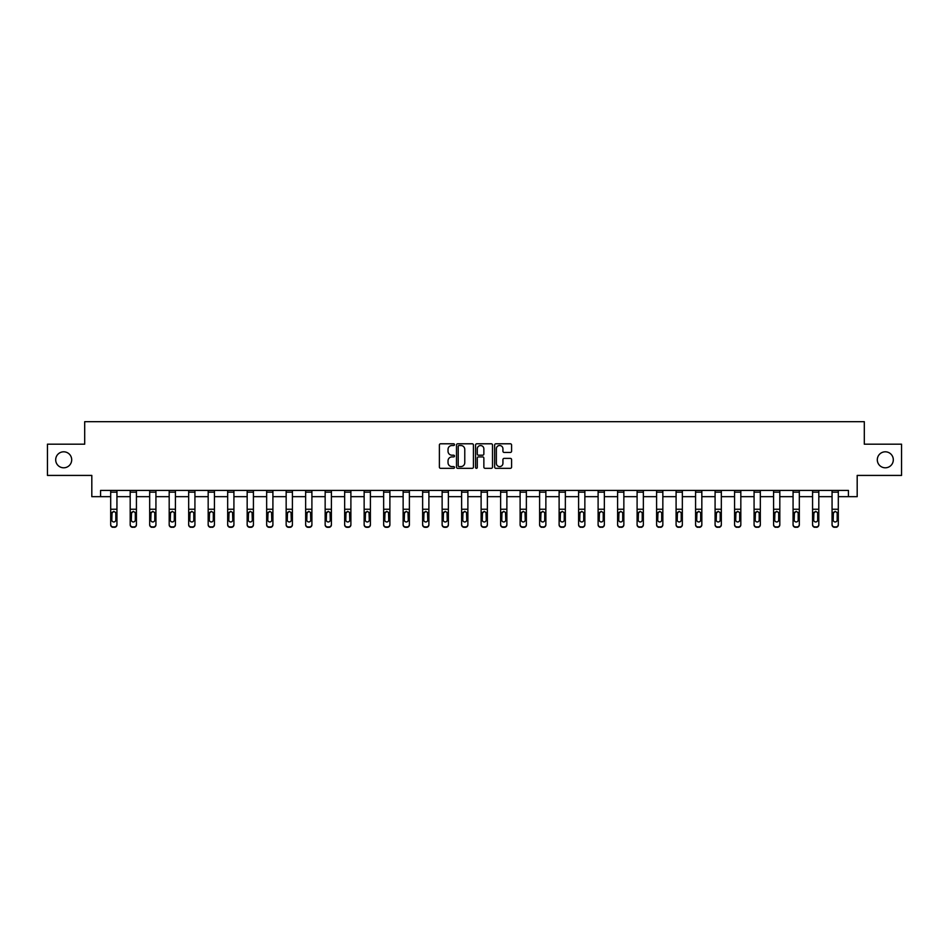 <?xml version="1.0" encoding="UTF-8"?>
<svg xmlns="http://www.w3.org/2000/svg" width="949" height="949" viewBox="0 0 949 949"><rect width="100%" height="100%" fill="white"/><g stroke="black" fill="none" stroke-linecap="round" stroke-linejoin="round"><path stroke-width="1.42" d="M454.5 444.642A0.854 0.854 0 0 0 453.646 443.788L440.609 443.788A1.222 1.222 0 0 0 439.387 445.01L439.387 467.098A1.222 1.222 0 0 0 440.609 468.32L453.646 468.32A0.854 0.854 0 0 0 454.5 467.466A0.854 0.854 0 0 0 453.646 466.6L451.961 466.6A3.926 3.926 0 0 1 448.035 462.673L448.035 460.834A3.926 3.926 0 0 1 451.961 456.908L453.646 456.908A0.854 0.854 0 0 0 454.5 456.054A0.854 0.854 0 0 0 453.646 455.2L451.961 455.2A3.926 3.926 0 0 1 448.035 451.273L448.035 449.435A3.926 3.926 0 0 1 451.961 445.508L453.646 445.508A0.854 0.854 0 0 0 454.5 444.642M877.303 459.802A7.995 7.995 0 0 0 885.298 467.798A7.995 7.995 0 0 0 893.306 459.802A7.995 7.995 0 0 0 885.298 451.807A7.995 7.995 0 0 0 877.303 459.802M55.694 459.802A7.995 7.995 0 0 0 63.702 467.798A7.995 7.995 0 0 0 71.697 459.802A7.995 7.995 0 0 0 63.702 451.807A7.995 7.995 0 0 0 55.694 459.802M510.348 452.436A1.222 1.222 0 0 0 511.582 451.202L511.582 445.01A1.222 1.222 0 0 0 510.348 443.788L495.876 443.788A1.222 1.222 0 0 0 494.654 445.01L494.654 467.098A1.222 1.222 0 0 0 495.876 468.32L510.348 468.32A1.222 1.222 0 0 0 511.582 467.098L511.582 459.613A1.222 1.222 0 0 0 510.348 458.379L504.156 458.379A1.222 1.222 0 0 0 502.934 459.613L502.934 463.326A3.286 3.286 0 0 1 499.649 466.6A3.286 3.286 0 0 1 496.363 463.326L496.363 448.782A3.286 3.286 0 0 1 499.649 445.508A3.286 3.286 0 0 1 502.934 448.782L502.934 451.202A1.222 1.222 0 0 0 504.156 452.436L510.348 452.436M100.57 496.671L100.57 490.419L848.43 490.419L848.43 496.671L857.184 496.671L857.184 475.425L901.55 475.425L901.55 444.179L864.302 444.179L864.302 421.688L84.698 421.688L84.698 444.179L47.45 444.179L47.45 475.425L91.816 475.425L91.816 496.671L110.689 496.671M473.432 445.01A1.222 1.222 0 0 0 472.199 443.788L457.726 443.788A1.222 1.222 0 0 0 456.493 445.01L456.493 467.098A1.222 1.222 0 0 0 457.726 468.32L472.199 468.32A1.222 1.222 0 0 0 473.432 467.098L473.432 445.01M476.801 443.788L491.274 443.788A1.222 1.222 0 0 1 492.507 445.01L492.507 467.098A1.222 1.222 0 0 1 491.274 468.32L485.081 468.32A1.222 1.222 0 0 1 483.86 467.098L483.86 458.142A1.222 1.222 0 0 0 482.626 456.908L478.521 456.908A1.222 1.222 0 0 0 477.288 458.142L477.288 467.466A0.854 0.854 0 0 1 476.434 468.32A0.854 0.854 0 0 1 475.568 467.466L475.568 445.01A1.222 1.222 0 0 1 476.801 443.788M116.941 496.671L130.191 496.671M136.431 496.671L149.681 496.671M155.933 496.671L169.183 496.671M175.423 496.671L188.673 496.671M194.925 496.671L208.175 496.671M214.427 496.671L227.665 496.671M233.917 496.671L247.167 496.671M253.419 496.671L266.657 496.671M272.909 496.671L286.159 496.671M292.411 496.671L305.649 496.671M311.901 496.671L325.151 496.671M331.403 496.671L344.653 496.671M350.893 496.671L364.143 496.671M370.395 496.671L383.645 496.671M389.885 496.671L403.135 496.671M409.387 496.671L422.637 496.671M428.889 496.671L442.127 496.671M448.379 496.671L461.629 496.671M467.881 496.671L481.119 496.671M487.371 496.671L500.621 496.671M506.873 496.671L520.111 496.671M526.363 496.671L539.613 496.671M545.865 496.671L559.115 496.671M565.355 496.671L578.605 496.671M584.857 496.671L598.107 496.671M604.347 496.671L617.597 496.671M623.849 496.671L637.099 496.671M643.351 496.671L656.589 496.671M662.841 496.671L676.091 496.671M682.343 496.671L695.581 496.671M701.833 496.671L715.083 496.671M721.335 496.671L734.573 496.671M740.825 496.671L754.075 496.671M760.327 496.671L773.577 496.671M779.817 496.671L793.067 496.671M799.319 496.671L812.569 496.671M818.809 496.671L832.059 496.671M838.311 496.671L848.43 496.671M459.079 445.508A0.854 0.854 0 0 0 458.213 446.362L458.213 465.745A0.854 0.854 0 0 0 459.079 466.6L460.858 466.6A3.926 3.926 0 0 0 464.773 462.673L464.773 449.435A3.926 3.926 0 0 0 460.858 445.508L459.079 445.508M483.86 448.841A3.286 3.286 0 0 0 480.574 445.567A3.286 3.286 0 0 0 477.288 448.841L477.288 453.966A1.222 1.222 0 0 0 478.521 455.2L482.626 455.2A1.222 1.222 0 0 0 483.86 453.966L483.86 448.841M110.689 512.863L110.689 524.441A2.503 2.479 -0 0 0 113.192 526.92L114.438 526.92A2.503 2.479 -0 0 0 116.941 524.441L116.941 524.833A2.503 2.479 180 0 1 114.438 527.312L114.438 526.92M115.814 519.981L115.814 513.397L115.814 519.981A2.005 1.981 180 0 1 113.809 521.962A2.005 1.981 180 0 0 115.814 519.981M111.816 520.372L111.816 519.981A2.005 1.981 180 0 0 113.809 521.962M111.816 519.981L112.029 512.472L113.809 511.392L115.588 512.472L113.809 511.392L111.816 513.243M116.941 490.419L116.941 524.441M110.689 490.419L110.689 524.441M113.192 526.92L114.438 527.312M113.192 527.312A2.503 2.479 180 0 1 110.689 524.833M116.941 512.472L115.588 512.472L115.814 513.397M130.191 512.863L130.191 524.441A2.503 2.479 -0 0 0 132.682 526.92L133.939 526.92A2.503 2.479 -0 0 0 136.431 524.441L136.431 524.833A2.503 2.479 180 0 1 133.939 527.312L133.939 526.92M135.304 519.981L135.304 513.397L135.304 519.981A2.005 1.981 180 0 1 133.311 521.962A2.005 1.981 180 0 0 135.304 519.981M131.306 520.372L131.306 519.981A2.005 1.981 180 0 0 133.311 521.962M131.306 519.981L131.531 512.472L133.311 511.392L135.09 512.472L133.311 511.392L131.306 513.243M149.681 512.863L149.681 524.441A2.503 2.479 -0 0 0 152.184 526.92L153.43 526.92A2.503 2.479 -0 0 0 155.933 524.441L155.933 524.833A2.503 2.479 180 0 1 153.43 527.312L153.43 526.92M154.806 519.981L154.806 513.397L154.806 519.981A2.005 1.981 180 0 1 152.801 521.962A2.005 1.981 180 0 0 154.806 519.981M150.808 520.372L150.808 519.981A2.005 1.981 180 0 0 152.801 521.962M150.808 519.981L151.033 512.472L152.801 511.392L154.58 512.472L152.801 511.392L150.808 513.243M136.431 490.419L136.431 524.441M130.191 490.419L130.191 524.441M132.682 526.92L133.939 527.312M132.682 527.312A2.503 2.479 180 0 1 130.191 524.833M136.431 512.472L135.09 512.472L135.304 513.397M155.933 490.419L155.933 524.441M149.681 490.419L149.681 524.441M152.184 526.92L153.43 527.312M152.184 527.312A2.503 2.479 180 0 1 149.681 524.833M155.933 512.472L154.58 512.472L154.806 513.397M169.183 512.863L169.183 524.441A2.503 2.479 -0 0 0 171.674 526.92L172.932 526.92A2.503 2.479 -0 0 0 175.423 524.441L175.423 524.833A2.503 2.479 180 0 1 172.932 527.312L172.932 526.92M174.308 519.981L174.308 513.397L174.308 519.981A2.005 1.981 180 0 1 172.303 521.962A2.005 1.981 180 0 0 174.308 519.981M170.298 520.372L170.298 519.981A2.005 1.981 180 0 0 172.303 521.962M170.298 519.981L170.523 512.472L172.303 511.392L174.082 512.472L172.303 511.392L170.298 513.243M188.673 512.863L188.673 524.441A2.503 2.479 -0 0 0 191.176 526.92L192.422 526.92A2.503 2.479 -0 0 0 194.925 524.441L194.925 524.833A2.503 2.479 180 0 1 192.422 527.312L192.422 526.92M193.798 519.981L193.798 513.397L193.798 519.981A2.005 1.981 180 0 1 191.805 521.962A2.005 1.981 180 0 0 193.798 519.981M189.8 520.372L189.8 519.981A2.005 1.981 180 0 0 191.805 521.962M189.8 519.981L190.025 512.472L191.805 511.392L193.572 512.472L191.805 511.392L189.8 513.243M208.175 512.863L208.175 524.441A2.503 2.479 -0 0 0 210.666 526.92L211.924 526.92A2.503 2.479 -0 0 0 214.427 524.441L214.427 524.833A2.503 2.479 180 0 1 211.924 527.312L211.924 526.92M213.3 519.981L213.3 513.397L213.3 519.981A2.005 1.981 180 0 1 211.295 521.962A2.005 1.981 180 0 0 213.3 519.981M209.302 520.372L209.302 519.981A2.005 1.981 180 0 0 211.295 521.962M209.302 519.981L209.515 512.472L211.295 511.392L213.074 512.472L211.295 511.392L209.302 513.243M175.423 490.419L175.423 524.441M169.183 490.419L169.183 524.441M171.674 526.92L172.932 527.312M171.674 527.312A2.503 2.479 180 0 1 169.183 524.833M175.423 512.472L174.082 512.472L174.308 513.397M194.925 490.419L194.925 524.441M188.673 490.419L188.673 524.441M191.176 526.92L192.422 527.312M191.176 527.312A2.503 2.479 180 0 1 188.673 524.833M194.925 512.472L193.572 512.472L193.798 513.397M214.427 490.419L214.427 524.441M208.175 490.419L208.175 524.441M210.666 526.92L211.924 527.312M210.666 527.312A2.503 2.479 180 0 1 208.175 524.833M214.427 512.472L213.074 512.472L213.3 513.397M233.917 490.419L233.917 524.833A2.503 2.479 180 0 1 231.414 527.312L231.414 526.92A2.503 2.479 -0 0 0 233.917 524.441M230.168 526.92L230.168 527.312A2.503 2.479 180 0 1 227.665 524.833L227.665 524.441A2.503 2.479 -0 0 0 230.168 526.92L231.414 526.92M227.665 490.419L227.665 524.441M230.168 527.312L231.414 527.312M233.917 512.472L232.576 512.472L232.79 519.981A2.005 1.981 180 0 1 230.797 521.962A2.005 1.981 180 0 1 228.792 519.981L229.017 512.472L230.797 511.392L232.576 512.472L230.797 511.392L228.792 513.243M253.419 490.419L253.419 524.833A2.503 2.479 180 0 1 250.916 527.312L250.916 526.92A2.503 2.479 -0 0 0 253.419 524.441M249.67 526.92L249.67 527.312A2.503 2.479 180 0 1 247.167 524.833L247.167 524.441A2.503 2.479 -0 0 0 249.67 526.92L250.916 526.92M247.167 490.419L247.167 524.441M249.67 527.312L250.916 527.312M253.419 512.472L252.066 512.472L252.292 519.981A2.005 1.981 180 0 1 250.287 521.962A2.005 1.981 180 0 1 248.294 519.981L248.508 512.472L250.287 511.392L252.066 512.472L250.287 511.392L248.294 513.243M272.909 490.419L272.909 524.833A2.503 2.479 180 0 1 270.406 527.312L270.406 526.92A2.503 2.479 -0 0 0 272.909 524.441M269.16 526.92L269.16 527.312A2.503 2.479 180 0 1 266.657 524.833L266.657 524.441A2.503 2.479 -0 0 0 269.16 526.92L270.406 526.92M266.657 490.419L266.657 524.441M269.16 527.312L270.406 527.312M272.909 512.472L271.568 512.472L271.782 519.981A2.005 1.981 180 0 1 269.789 521.962A2.005 1.981 180 0 1 267.784 519.981L268.009 512.472L269.789 511.392L271.568 512.472L269.789 511.392L267.784 513.243M292.411 490.419L292.411 524.833A2.503 2.479 180 0 1 289.908 527.312L289.908 526.92A2.503 2.479 -0 0 0 292.411 524.441M288.662 526.92L288.662 527.312A2.503 2.479 180 0 1 286.159 524.833L286.159 524.441A2.503 2.479 -0 0 0 288.662 526.92L289.908 526.92M286.159 490.419L286.159 524.441M288.662 527.312L289.908 527.312M292.411 512.472L291.058 512.472L291.284 519.981A2.005 1.981 180 0 1 289.279 521.962A2.005 1.981 180 0 1 287.286 519.981L287.5 512.472L289.279 511.392L291.058 512.472L289.279 511.392L287.286 513.243M311.901 490.419L311.901 524.833A2.503 2.479 180 0 1 309.41 527.312L309.41 526.92A2.503 2.479 -0 0 0 311.901 524.441M308.152 526.92L308.152 527.312A2.503 2.479 180 0 1 305.649 524.833L305.649 524.441A2.503 2.479 -0 0 0 308.152 526.92L309.41 526.92M305.649 490.419L305.649 524.441M308.152 527.312L309.41 527.312M311.901 512.472L310.56 512.472L310.774 519.981A2.005 1.981 180 0 1 308.781 521.962A2.005 1.981 180 0 1 306.776 519.981L307.002 512.472L308.781 511.392L310.56 512.472L308.781 511.392L306.776 513.243M331.403 490.419L331.403 524.833A2.503 2.479 180 0 1 328.9 527.312L328.9 526.92A2.503 2.479 -0 0 0 331.403 524.441M327.654 526.92L327.654 527.312A2.503 2.479 180 0 1 325.151 524.833L325.151 524.441A2.503 2.479 -0 0 0 327.654 526.92L328.9 526.92M325.151 490.419L325.151 524.441M327.654 527.312L328.9 527.312M331.403 512.472L330.05 512.472L330.276 519.981A2.005 1.981 180 0 1 328.271 521.962A2.005 1.981 180 0 1 326.278 519.981L326.492 512.472L328.271 511.392L330.05 512.472L328.271 511.392L326.278 513.243M350.893 490.419L350.893 524.833A2.503 2.479 180 0 1 348.402 527.312L348.402 526.92A2.503 2.479 -0 0 0 350.893 524.441M347.144 526.92L347.144 527.312A2.503 2.479 180 0 1 344.653 524.833L344.653 524.441A2.503 2.479 -0 0 0 347.144 526.92L348.402 526.92M344.653 490.419L344.653 524.441M347.144 527.312L348.402 527.312M350.893 512.472L349.552 512.472L349.778 519.981A2.005 1.981 180 0 1 347.773 521.962A2.005 1.981 180 0 1 345.768 519.981L345.994 512.472L347.773 511.392L349.552 512.472L347.773 511.392L345.768 513.243M370.395 490.419L370.395 524.833A2.503 2.479 180 0 1 367.892 527.312L367.892 526.92A2.503 2.479 -0 0 0 370.395 524.441M366.646 526.92L366.646 527.312A2.503 2.479 180 0 1 364.143 524.833L364.143 524.441A2.503 2.479 -0 0 0 366.646 526.92L367.892 526.92M364.143 490.419L364.143 524.441M366.646 527.312L367.892 527.312M370.395 512.472L369.042 512.472L369.268 519.981A2.005 1.981 180 0 1 367.263 521.962A2.005 1.981 180 0 1 365.27 519.981L365.495 512.472L367.263 511.392L369.042 512.472L367.263 511.392L365.27 513.243M389.885 490.419L389.885 524.833A2.503 2.479 180 0 1 387.394 527.312L387.394 526.92A2.503 2.479 -0 0 0 389.885 524.441M386.136 526.92L386.136 527.312A2.503 2.479 180 0 1 383.645 524.833L383.645 524.441A2.503 2.479 -0 0 0 386.136 526.92L387.394 526.92M383.645 490.419L383.645 524.441M386.136 527.312L387.394 527.312M389.885 512.472L388.544 512.472L388.77 519.981A2.005 1.981 180 0 1 386.765 521.962A2.005 1.981 180 0 1 384.76 519.981L384.986 512.472L386.765 511.392L388.544 512.472L386.765 511.392L384.76 513.243M409.387 490.419L409.387 524.833A2.503 2.479 180 0 1 406.884 527.312L406.884 526.92A2.503 2.479 -0 0 0 409.387 524.441M405.638 526.92L405.638 527.312A2.503 2.479 180 0 1 403.135 524.833L403.135 524.441A2.503 2.479 -0 0 0 405.638 526.92L406.884 526.92M403.135 490.419L403.135 524.441M405.638 527.312L406.884 527.312M409.387 512.472L408.034 512.472L408.26 519.981A2.005 1.981 180 0 1 406.267 521.962A2.005 1.981 180 0 1 404.262 519.981L404.488 512.472L406.267 511.392L408.034 512.472L406.267 511.392L404.262 513.243M428.889 490.419L428.889 524.833A2.503 2.479 180 0 1 426.386 527.312L426.386 526.92A2.503 2.479 -0 0 0 428.889 524.441M425.128 526.92L425.128 527.312A2.503 2.479 180 0 1 422.637 524.833L422.637 524.441A2.503 2.479 -0 0 0 425.128 526.92L426.386 526.92M422.637 490.419L422.637 524.441M425.128 527.312L426.386 527.312M428.889 512.472L427.536 512.472L427.762 519.981A2.005 1.981 180 0 1 425.757 521.962A2.005 1.981 180 0 1 423.764 519.981L423.978 512.472L425.757 511.392L427.536 512.472L425.757 511.392L423.764 513.243M448.379 490.419L448.379 524.833A2.503 2.479 180 0 1 445.876 527.312L445.876 526.92A2.503 2.479 -0 0 0 448.379 524.441M444.63 526.92L444.63 527.312A2.503 2.479 180 0 1 442.127 524.833L442.127 524.441A2.503 2.479 -0 0 0 444.63 526.92L445.876 526.92M442.127 490.419L442.127 524.441M444.63 527.312L445.876 527.312M448.379 512.472L447.038 512.472L447.252 519.981A2.005 1.981 180 0 1 445.259 521.962A2.005 1.981 180 0 1 443.254 519.981L443.48 512.472L445.259 511.392L447.038 512.472L445.259 511.392L443.254 513.243M467.881 490.419L467.881 524.833A2.503 2.479 180 0 1 465.378 527.312L465.378 526.92A2.503 2.479 -0 0 0 467.881 524.441M464.132 526.92L464.132 527.312A2.503 2.479 180 0 1 461.629 524.833L461.629 524.441A2.503 2.479 -0 0 0 464.132 526.92L465.378 526.92M461.629 490.419L461.629 524.441M464.132 527.312L465.378 527.312M467.881 512.472L466.528 512.472L466.754 519.981A2.005 1.981 180 0 1 464.749 521.962A2.005 1.981 180 0 1 462.756 519.981L462.97 512.472L464.749 511.392L466.528 512.472L464.749 511.392L462.756 513.243M487.371 490.419L487.371 524.833A2.503 2.479 180 0 1 484.868 527.312L484.868 526.92A2.503 2.479 -0 0 0 487.371 524.441M483.622 526.92L483.622 527.312A2.503 2.479 180 0 1 481.119 524.833L481.119 524.441A2.503 2.479 -0 0 0 483.622 526.92L484.868 526.92M481.119 490.419L481.119 524.441M483.622 527.312L484.868 527.312M487.371 512.472L486.03 512.472L486.244 519.981A2.005 1.981 180 0 1 484.251 521.962A2.005 1.981 180 0 1 482.246 519.981L482.472 512.472L484.251 511.392L486.03 512.472L484.251 511.392L482.246 513.243M506.873 490.419L506.873 524.833A2.503 2.479 180 0 1 504.37 527.312L504.37 526.92A2.503 2.479 -0 0 0 506.873 524.441M503.124 526.92L503.124 527.312A2.503 2.479 180 0 1 500.621 524.833L500.621 524.441A2.503 2.479 -0 0 0 503.124 526.92L504.37 526.92M500.621 490.419L500.621 524.441M503.124 527.312L504.37 527.312M506.873 512.472L505.52 512.472L505.746 519.981A2.005 1.981 180 0 1 503.741 521.962A2.005 1.981 180 0 1 501.748 519.981L501.962 512.472L503.741 511.392L505.52 512.472L503.741 511.392L501.748 513.243M526.363 490.419L526.363 524.833A2.503 2.479 180 0 1 523.872 527.312L523.872 526.92A2.503 2.479 -0 0 0 526.363 524.441M522.614 526.92L522.614 527.312A2.503 2.479 180 0 1 520.111 524.833L520.111 524.441A2.503 2.479 -0 0 0 522.614 526.92L523.872 526.92M520.111 490.419L520.111 524.441M522.614 527.312L523.872 527.312M526.363 512.472L525.022 512.472L525.236 519.981A2.005 1.981 180 0 1 523.243 521.962A2.005 1.981 180 0 1 521.238 519.981L521.464 512.472L523.243 511.392L525.022 512.472L523.243 511.392L521.238 513.243M227.665 512.863L227.665 524.833M230.797 521.962A2.005 1.981 180 0 0 232.79 519.981L232.79 513.397M247.167 512.863L247.167 524.833M250.287 521.962A2.005 1.981 180 0 0 252.292 519.981L252.292 513.397M266.657 512.863L266.657 524.833M269.789 521.962A2.005 1.981 180 0 0 271.782 519.981L271.782 513.397M286.159 512.863L286.159 524.833M289.279 521.962A2.005 1.981 180 0 0 291.284 519.981L291.284 513.397M305.649 512.863L305.649 524.833M308.781 521.962A2.005 1.981 180 0 0 310.774 519.981L310.774 513.397M325.151 512.863L325.151 524.833M328.271 521.962A2.005 1.981 180 0 0 330.276 519.981L330.276 513.397M344.653 512.863L344.653 524.833M347.773 521.962A2.005 1.981 180 0 0 349.778 519.981L349.778 513.397M364.143 512.863L364.143 524.833M367.263 521.962A2.005 1.981 180 0 0 369.268 519.981L369.268 513.397M383.645 512.863L383.645 524.833M386.765 521.962A2.005 1.981 180 0 0 388.77 519.981L388.77 513.397M403.135 512.863L403.135 524.833M406.267 521.962A2.005 1.981 180 0 0 408.26 519.981L408.26 513.397M422.637 512.863L422.637 524.833M425.757 521.962A2.005 1.981 180 0 0 427.762 519.981L427.762 513.397M442.127 512.863L442.127 524.833M445.259 521.962A2.005 1.981 180 0 0 447.252 519.981L447.252 513.397M461.629 512.863L461.629 524.833M464.749 521.962A2.005 1.981 180 0 0 466.754 519.981L466.754 513.397M481.119 512.863L481.119 524.833M484.251 521.962A2.005 1.981 180 0 0 486.244 519.981L486.244 513.397M500.621 512.863L500.621 524.833M503.741 521.962A2.005 1.981 180 0 0 505.746 519.981L505.746 513.397M520.111 512.863L520.111 524.833M523.243 521.962A2.005 1.981 180 0 0 525.236 519.981L525.236 513.397M539.613 512.863L539.613 524.441A2.503 2.479 -0 0 0 542.116 526.92L543.362 526.92A2.503 2.479 -0 0 0 545.865 524.441L545.865 524.833A2.503 2.479 180 0 1 543.362 527.312L543.362 526.92M544.738 519.981L544.738 513.397L544.738 519.981A2.005 1.981 180 0 1 542.733 521.962A2.005 1.981 180 0 0 544.738 519.981M540.74 520.372L540.74 519.981A2.005 1.981 180 0 0 542.733 521.962M540.74 519.981L540.966 512.472L542.733 511.392L544.512 512.472L542.733 511.392L540.74 513.243M559.115 512.863L559.115 524.441A2.503 2.479 -0 0 0 561.606 526.92L562.864 526.92A2.503 2.479 -0 0 0 565.355 524.441L565.355 524.833A2.503 2.479 180 0 1 562.864 527.312L562.864 526.92M564.24 519.981L564.24 513.397L564.24 519.981A2.005 1.981 180 0 1 562.235 521.962A2.005 1.981 180 0 0 564.24 519.981M560.23 520.372L560.23 519.981A2.005 1.981 180 0 0 562.235 521.962M560.23 519.981L560.456 512.472L562.235 511.392L564.014 512.472L562.235 511.392L560.23 513.243M578.605 512.863L578.605 524.441A2.503 2.479 -0 0 0 581.108 526.92L582.354 526.92A2.503 2.479 -0 0 0 584.857 524.441L584.857 524.833A2.503 2.479 180 0 1 582.354 527.312L582.354 526.92M583.73 519.981L583.73 513.397L583.73 519.981A2.005 1.981 180 0 1 581.737 521.962A2.005 1.981 180 0 0 583.73 519.981M579.732 520.372L579.732 519.981A2.005 1.981 180 0 0 581.737 521.962M579.732 519.981L579.958 512.472L581.737 511.392L583.505 512.472L581.737 511.392L579.732 513.243M598.107 512.863L598.107 524.441A2.503 2.479 -0 0 0 600.598 526.92L601.856 526.92A2.503 2.479 -0 0 0 604.347 524.441L604.347 524.833A2.503 2.479 180 0 1 601.856 527.312L601.856 526.92M603.232 519.981L603.232 513.397L603.232 519.981A2.005 1.981 180 0 1 601.227 521.962A2.005 1.981 180 0 0 603.232 519.981M599.222 520.372L599.222 519.981A2.005 1.981 180 0 0 601.227 521.962M599.222 519.981L599.448 512.472L601.227 511.392L603.006 512.472L601.227 511.392L599.222 513.243M617.597 512.863L617.597 524.441A2.503 2.479 -0 0 0 620.1 526.92L621.346 526.92A2.503 2.479 -0 0 0 623.849 524.441L623.849 524.833A2.503 2.479 180 0 1 621.346 527.312L621.346 526.92M622.722 519.981L622.722 513.397L622.722 519.981A2.005 1.981 180 0 1 620.729 521.962A2.005 1.981 180 0 0 622.722 519.981M618.724 520.372L618.724 519.981A2.005 1.981 180 0 0 620.729 521.962M618.724 519.981L618.95 512.472L620.729 511.392L622.508 512.472L620.729 511.392L618.724 513.243M637.099 512.863L637.099 524.441A2.503 2.479 -0 0 0 639.59 526.92L640.848 526.92A2.503 2.479 -0 0 0 643.351 524.441L643.351 524.833A2.503 2.479 180 0 1 640.848 527.312L640.848 526.92M642.224 519.981L642.224 513.397L642.224 519.981A2.005 1.981 180 0 1 640.219 521.962A2.005 1.981 180 0 0 642.224 519.981M638.226 520.372L638.226 519.981A2.005 1.981 180 0 0 640.219 521.962M638.226 519.981L638.44 512.472L640.219 511.392L641.999 512.472L640.219 511.392L638.226 513.243M656.589 512.863L656.589 524.441A2.503 2.479 -0 0 0 659.092 526.92L660.338 526.92A2.503 2.479 -0 0 0 662.841 524.441L662.841 524.833A2.503 2.479 180 0 1 660.338 527.312L660.338 526.92M661.714 519.981L661.714 513.397L661.714 519.981A2.005 1.981 180 0 1 659.721 521.962A2.005 1.981 180 0 0 661.714 519.981M657.716 520.372L657.716 519.981A2.005 1.981 180 0 0 659.721 521.962M657.716 519.981L657.942 512.472L659.721 511.392L661.5 512.472L659.721 511.392L657.716 513.243M676.091 512.863L676.091 524.441A2.503 2.479 -0 0 0 678.594 526.92L679.84 526.92A2.503 2.479 -0 0 0 682.343 524.441L682.343 524.833A2.503 2.479 180 0 1 679.84 527.312L679.84 526.92M681.216 519.981L681.216 513.397L681.216 519.981A2.005 1.981 180 0 1 679.211 521.962A2.005 1.981 180 0 0 681.216 519.981M677.218 520.372L677.218 519.981A2.005 1.981 180 0 0 679.211 521.962M677.218 519.981L677.432 512.472L679.211 511.392L680.991 512.472L679.211 511.392L677.218 513.243M695.581 512.863L695.581 524.441A2.503 2.479 -0 0 0 698.084 526.92L699.33 526.92A2.503 2.479 -0 0 0 701.833 524.441L701.833 524.833A2.503 2.479 180 0 1 699.33 527.312L699.33 526.92M700.706 519.981L700.706 513.397L700.706 519.981A2.005 1.981 180 0 1 698.713 521.962A2.005 1.981 180 0 0 700.706 519.981M696.708 520.372L696.708 519.981A2.005 1.981 180 0 0 698.713 521.962M696.708 519.981L696.934 512.472L698.713 511.392L700.492 512.472L698.713 511.392L696.708 513.243M715.083 512.863L715.083 524.441A2.503 2.479 -0 0 0 717.586 526.92L718.832 526.92A2.503 2.479 -0 0 0 721.335 524.441L721.335 524.833A2.503 2.479 180 0 1 718.832 527.312L718.832 526.92M720.208 519.981L720.208 513.397L720.208 519.981A2.005 1.981 180 0 1 718.203 521.962A2.005 1.981 180 0 0 720.208 519.981M716.21 520.372L716.21 519.981A2.005 1.981 180 0 0 718.203 521.962M716.21 519.981L716.424 512.472L718.203 511.392L719.983 512.472L718.203 511.392L716.21 513.243M734.573 512.863L734.573 524.441A2.503 2.479 -0 0 0 737.076 526.92L738.334 526.92A2.503 2.479 -0 0 0 740.825 524.441L740.825 524.833A2.503 2.479 180 0 1 738.334 527.312L738.334 526.92M739.698 519.981L739.698 513.397L739.698 519.981A2.005 1.981 180 0 1 737.705 521.962A2.005 1.981 180 0 0 739.698 519.981M735.7 520.372L735.7 519.981A2.005 1.981 180 0 0 737.705 521.962M735.7 519.981L735.926 512.472L737.705 511.392L739.485 512.472L737.705 511.392L735.7 513.243M754.075 512.863L754.075 524.441A2.503 2.479 -0 0 0 756.578 526.92L757.824 526.92A2.503 2.479 -0 0 0 760.327 524.441L760.327 524.833A2.503 2.479 180 0 1 757.824 527.312L757.824 526.92M759.2 519.981L759.2 513.397L759.2 519.981A2.005 1.981 180 0 1 757.195 521.962A2.005 1.981 180 0 0 759.2 519.981M755.202 520.372L755.202 519.981A2.005 1.981 180 0 0 757.195 521.962M755.202 519.981L755.428 512.472L757.195 511.392L758.975 512.472L757.195 511.392L755.202 513.243M773.577 512.863L773.577 524.441A2.503 2.479 -0 0 0 776.068 526.92L777.326 526.92A2.503 2.479 -0 0 0 779.817 524.441L779.817 524.833A2.503 2.479 180 0 1 777.326 527.312L777.326 526.92M778.702 519.981L778.702 513.397L778.702 519.981A2.005 1.981 180 0 1 776.697 521.962A2.005 1.981 180 0 0 778.702 519.981M774.692 520.372L774.692 519.981A2.005 1.981 180 0 0 776.697 521.962M774.692 519.981L774.918 512.472L776.697 511.392L778.477 512.472L776.697 511.392L774.692 513.243M793.067 512.863L793.067 524.441A2.503 2.479 -0 0 0 795.57 526.92L796.816 526.92A2.503 2.479 -0 0 0 799.319 524.441L799.319 524.833A2.503 2.479 180 0 1 796.816 527.312L796.816 526.92M798.192 519.981L798.192 513.397L798.192 519.981A2.005 1.981 180 0 1 796.199 521.962A2.005 1.981 180 0 0 798.192 519.981M794.194 520.372L794.194 519.981A2.005 1.981 180 0 0 796.199 521.962M794.194 519.981L794.42 512.472L796.199 511.392L797.967 512.472L796.199 511.392L794.194 513.243M812.569 512.863L812.569 524.441A2.503 2.479 -0 0 0 815.061 526.92L816.318 526.92A2.503 2.479 -0 0 0 818.809 524.441L818.809 524.833A2.503 2.479 180 0 1 816.318 527.312L816.318 526.92M817.694 519.981L817.694 513.397L817.694 519.981A2.005 1.981 180 0 1 815.689 521.962A2.005 1.981 180 0 0 817.694 519.981M813.696 520.372L813.696 519.981A2.005 1.981 180 0 0 815.689 521.962M813.696 519.981L813.91 512.472L815.689 511.392L817.469 512.472L815.689 511.392L813.696 513.243M832.059 512.863L832.059 524.441A2.503 2.479 -0 0 0 834.562 526.92L835.808 526.92A2.503 2.479 -0 0 0 838.311 524.441L838.311 524.833A2.503 2.479 180 0 1 835.808 527.312L835.808 526.92M837.184 519.981L837.184 513.397L837.184 519.981A2.005 1.981 180 0 1 835.191 521.962A2.005 1.981 180 0 0 837.184 519.981M833.186 520.372L833.186 519.981A2.005 1.981 180 0 0 835.191 521.962M833.186 519.981L833.412 512.472L835.191 511.392L836.971 512.472L835.191 511.392L833.186 513.243M545.865 490.419L545.865 524.441M539.613 490.419L539.613 524.441M542.116 526.92L543.362 527.312M542.116 527.312A2.503 2.479 180 0 1 539.613 524.833M545.865 512.472L544.512 512.472L544.738 513.397M565.355 490.419L565.355 524.441M559.115 490.419L559.115 524.441M561.606 526.92L562.864 527.312M561.606 527.312A2.503 2.479 180 0 1 559.115 524.833M565.355 512.472L564.014 512.472L564.24 513.397M584.857 490.419L584.857 524.441M578.605 490.419L578.605 524.441M581.108 526.92L582.354 527.312M581.108 527.312A2.503 2.479 180 0 1 578.605 524.833M584.857 512.472L583.505 512.472L583.73 513.397M604.347 490.419L604.347 524.441M598.107 490.419L598.107 524.441M600.598 526.92L601.856 527.312M600.598 527.312A2.503 2.479 180 0 1 598.107 524.833M604.347 512.472L603.006 512.472L603.232 513.397M623.849 490.419L623.849 524.441M617.597 490.419L617.597 524.441M620.1 526.92L621.346 527.312M620.1 527.312A2.503 2.479 180 0 1 617.597 524.833M623.849 512.472L622.508 512.472L622.722 513.397M643.351 490.419L643.351 524.441M637.099 490.419L637.099 524.441M639.59 526.92L640.848 527.312M639.59 527.312A2.503 2.479 180 0 1 637.099 524.833M643.351 512.472L641.999 512.472L642.224 513.397M662.841 490.419L662.841 524.441M656.589 490.419L656.589 524.441M659.092 526.92L660.338 527.312M659.092 527.312A2.503 2.479 180 0 1 656.589 524.833M662.841 512.472L661.5 512.472L661.714 513.397M682.343 490.419L682.343 524.441M676.091 490.419L676.091 524.441M678.594 526.92L679.84 527.312M678.594 527.312A2.503 2.479 180 0 1 676.091 524.833M682.343 512.472L680.991 512.472L681.216 513.397M701.833 490.419L701.833 524.441M695.581 490.419L695.581 524.441M698.084 526.92L699.33 527.312M698.084 527.312A2.503 2.479 180 0 1 695.581 524.833M701.833 512.472L700.492 512.472L700.706 513.397M721.335 490.419L721.335 524.833M715.083 490.419L715.083 524.441M717.586 526.92L718.832 527.312M717.586 527.312A2.503 2.479 180 0 1 715.083 524.833M721.335 512.472L719.983 512.472L720.208 513.397M740.825 490.419L740.825 524.441M734.573 490.419L734.573 524.441M737.076 526.92L738.334 527.312M737.076 527.312A2.503 2.479 180 0 1 734.573 524.833M740.825 512.472L739.485 512.472L739.698 513.397M760.327 490.419L760.327 524.441M754.075 490.419L754.075 524.441M756.578 526.92L757.824 527.312M756.578 527.312A2.503 2.479 180 0 1 754.075 524.833M760.327 512.472L758.975 512.472L759.2 513.397M779.817 490.419L779.817 524.833M773.577 490.419L773.577 524.441M776.068 526.92L777.326 527.312M776.068 527.312A2.503 2.479 180 0 1 773.577 524.833M779.817 512.472L778.477 512.472L778.702 513.397M799.319 490.419L799.319 524.441M793.067 490.419L793.067 524.441M795.57 526.92L796.816 527.312M795.57 527.312A2.503 2.479 180 0 1 793.067 524.833M799.319 512.472L797.967 512.472L798.192 513.397M818.809 490.419L818.809 524.441M812.569 490.419L812.569 524.441M815.061 526.92L816.318 527.312M815.061 527.312A2.503 2.479 180 0 1 812.569 524.833M818.809 512.472L817.469 512.472L817.694 513.397M838.311 490.419L838.311 524.441M832.059 490.419L832.059 524.441M834.562 526.92L835.808 527.312M834.562 527.312A2.503 2.479 180 0 1 832.059 524.833M838.311 512.472L836.971 512.472L837.184 513.397M110.689 490.443L116.941 490.443M110.689 512.472L112.029 512.472M110.689 509.245L116.941 509.245M110.689 492.163L116.941 492.163M130.191 490.443L136.431 490.443M130.191 512.472L131.531 512.472M130.191 509.245L136.431 509.245M130.191 492.163L136.431 492.163M149.681 490.443L155.933 490.443M149.681 512.472L151.033 512.472M149.681 509.245L155.933 509.245M149.681 492.163L155.933 492.163M169.183 490.443L175.423 490.443M169.183 512.472L170.523 512.472M169.183 509.245L175.423 509.245M169.183 492.163L175.423 492.163M188.673 490.443L194.925 490.443M188.673 512.472L190.025 512.472M188.673 509.245L194.925 509.245M188.673 492.163L194.925 492.163M208.175 490.443L214.427 490.443M208.175 512.472L209.515 512.472M208.175 509.245L214.427 509.245M208.175 492.163L214.427 492.163M227.665 490.443L233.917 490.443M227.665 512.472L229.017 512.472M227.665 509.245L233.917 509.245M227.665 492.163L233.917 492.163M247.167 490.443L253.419 490.443M247.167 512.472L248.508 512.472M247.167 509.245L253.419 509.245M247.167 492.163L253.419 492.163M266.657 490.443L272.909 490.443M266.657 512.472L268.009 512.472M266.657 509.245L272.909 509.245M266.657 492.163L272.909 492.163M286.159 490.443L292.411 490.443M286.159 512.472L287.5 512.472M286.159 509.245L292.411 509.245M286.159 492.163L292.411 492.163M305.649 490.443L311.901 490.443M305.649 512.472L307.002 512.472M305.649 509.245L311.901 509.245M305.649 492.163L311.901 492.163M325.151 490.443L331.403 490.443M325.151 512.472L326.492 512.472M325.151 509.245L331.403 509.245M325.151 492.163L331.403 492.163M344.653 490.443L350.893 490.443M344.653 512.472L345.994 512.472M344.653 509.245L350.893 509.245M344.653 492.163L350.893 492.163M364.143 490.443L370.395 490.443M364.143 512.472L365.495 512.472M364.143 509.245L370.395 509.245M364.143 492.163L370.395 492.163M383.645 490.443L389.885 490.443M383.645 512.472L384.986 512.472M383.645 509.245L389.885 509.245M383.645 492.163L389.885 492.163M403.135 490.443L409.387 490.443M403.135 512.472L404.488 512.472M403.135 509.245L409.387 509.245M403.135 492.163L409.387 492.163M422.637 490.443L428.889 490.443M422.637 512.472L423.978 512.472M422.637 509.245L428.889 509.245M422.637 492.163L428.889 492.163M442.127 490.443L448.379 490.443M442.127 512.472L443.48 512.472M442.127 509.245L448.379 509.245M442.127 492.163L448.379 492.163M461.629 490.443L467.881 490.443M461.629 512.472L462.97 512.472M461.629 509.245L467.881 509.245M461.629 492.163L467.881 492.163M481.119 490.443L487.371 490.443M481.119 512.472L482.472 512.472M481.119 509.245L487.371 509.245M481.119 492.163L487.371 492.163M500.621 490.443L506.873 490.443M500.621 512.472L501.962 512.472M500.621 509.245L506.873 509.245M500.621 492.163L506.873 492.163M520.111 490.443L526.363 490.443M520.111 512.472L521.464 512.472M520.111 509.245L526.363 509.245M520.111 492.163L526.363 492.163M539.613 490.443L545.865 490.443M539.613 512.472L540.966 512.472M539.613 509.245L545.865 509.245M539.613 492.163L545.865 492.163M559.115 490.443L565.355 490.443M559.115 512.472L560.456 512.472M559.115 509.245L565.355 509.245M559.115 492.163L565.355 492.163M578.605 490.443L584.857 490.443M578.605 512.472L579.958 512.472M578.605 509.245L584.857 509.245M578.605 492.163L584.857 492.163M598.107 490.443L604.347 490.443M598.107 512.472L599.448 512.472M598.107 509.245L604.347 509.245M598.107 492.163L604.347 492.163M617.597 490.443L623.849 490.443M617.597 512.472L618.95 512.472M617.597 509.245L623.849 509.245M617.597 492.163L623.849 492.163M637.099 490.443L643.351 490.443M637.099 512.472L638.44 512.472M637.099 509.245L643.351 509.245M637.099 492.163L643.351 492.163M656.589 490.443L662.841 490.443M656.589 512.472L657.942 512.472M656.589 509.245L662.841 509.245M656.589 492.163L662.841 492.163M676.091 490.443L682.343 490.443M676.091 512.472L677.432 512.472M676.091 509.245L682.343 509.245M676.091 492.163L682.343 492.163M695.581 490.443L701.833 490.443M695.581 512.472L696.934 512.472M695.581 509.245L701.833 509.245M695.581 492.163L701.833 492.163M715.083 490.443L721.335 490.443M715.083 512.472L716.424 512.472M715.083 509.245L721.335 509.245M715.083 492.163L721.335 492.163M734.573 490.443L740.825 490.443M734.573 512.472L735.926 512.472M734.573 509.245L740.825 509.245M734.573 492.163L740.825 492.163M754.075 490.443L760.327 490.443M754.075 512.472L755.428 512.472M754.075 509.245L760.327 509.245M754.075 492.163L760.327 492.163M773.577 490.443L779.817 490.443M773.577 512.472L774.918 512.472M773.577 509.245L779.817 509.245M773.577 492.163L779.817 492.163M793.067 490.443L799.319 490.443M793.067 512.472L794.42 512.472M793.067 509.245L799.319 509.245M793.067 492.163L799.319 492.163M812.569 490.443L818.809 490.443M812.569 512.472L813.91 512.472M812.569 509.245L818.809 509.245M812.569 492.163L818.809 492.163M832.059 490.443L838.311 490.443M832.059 512.472L833.412 512.472M832.059 509.245L838.311 509.245M832.059 492.163L838.311 492.163"/></g></svg>
